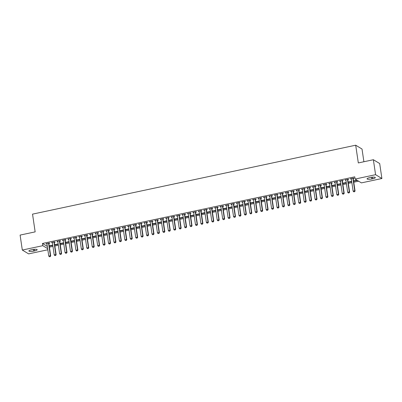 <?xml version="1.0" encoding="UTF-8"?>
<svg xmlns="http://www.w3.org/2000/svg" width="402" height="402" viewBox="0 0 402 402"><rect width="100%" height="100%" fill="white"/><g stroke="black" fill="none" stroke-linecap="round" stroke-linejoin="round"><path stroke-width="0.6" d="M49.411 247.155L52.943 246.401M54.848 245.999L58.38 245.245M60.285 244.838L63.817 244.084M65.717 243.677L69.25 242.924M71.154 242.517L74.687 241.763M76.586 241.361L80.119 240.607M82.023 240.2L85.556 239.446M87.455 239.039L90.993 238.285M92.892 237.878L96.425 237.13M98.329 236.723L101.862 235.969M103.761 235.562L107.294 234.808M109.198 234.401L112.731 233.647M114.63 233.245L118.163 232.492M120.067 232.085L123.6 231.331M125.499 230.924L129.037 230.17M130.936 229.763L134.469 229.009M136.373 228.607L139.906 227.854M141.805 227.447L145.338 226.693M147.243 226.286L150.775 225.532M152.675 225.125L156.207 224.371M158.112 223.969L161.644 223.216M163.549 222.808L167.081 222.055M168.981 221.648L172.513 220.894M174.418 220.487L177.95 219.733M179.85 219.331L183.382 218.577M185.287 218.17L188.819 217.417M190.719 217.01L194.251 216.256M196.156 215.849L199.688 215.095M201.593 214.693L205.126 213.939M207.025 213.532L210.558 212.779M212.462 212.372L215.995 211.618M217.894 211.216L221.427 210.462M223.331 210.055L226.864 209.301M228.763 208.894L232.301 208.141M234.2 207.733L237.733 206.98M239.637 206.578L243.17 205.824M245.069 205.417L248.602 204.663M250.506 204.256L254.039 203.502M255.938 203.095L259.471 202.342M261.375 201.94L264.908 201.186M266.807 200.779L270.345 200.025M272.244 199.618L275.777 198.864M277.681 198.457L281.214 197.704M283.114 197.302L286.646 196.548M288.551 196.141L292.083 195.387M293.983 194.98L297.515 194.226M299.42 193.819L302.952 193.066M304.857 192.664L308.389 191.91M310.289 191.503L313.821 190.749M315.726 190.342L319.258 189.588M321.158 189.186L324.69 188.432M326.595 188.025L330.127 187.272M332.027 186.865L335.559 186.111M337.464 185.704L340.996 184.95M342.901 184.548L346.434 183.794M348.333 183.387L351.866 182.634M353.77 182.227L358.619 181.191M47.838 249.778L28.632 253.878L22.311 250.049L42.798 245.682L47.667 248.627M363.895 161.745L362.016 149.026L355.695 145.202L32.537 214.14L35.155 231.879L20.1 235.09L22.311 250.049M355.695 145.202L358.318 162.936L373.368 159.725L379.689 163.549L381.9 178.513L361.408 182.885L355.092 179.056L375.579 174.684L381.9 178.513M58.189 243.944L54.898 244.622L55.325 244.883L58.235 244.26M54.35 242.29L55.169 242.12L54.742 241.858L51.481 242.557L52.401 242.707A0.578 0.538 -58.8 0 0 52.35 242.542L52.27 242.386M69.059 241.627L65.767 242.305L66.194 242.562L69.104 241.944M65.219 239.974L66.039 239.798L65.611 239.542L62.35 240.235L63.27 240.391A0.578 0.538 -58.8 0 0 63.22 240.225L63.144 240.069M79.928 239.306L76.636 239.984L77.063 240.245L79.973 239.622M76.089 237.652L76.908 237.481L76.48 237.22L73.224 237.919L74.139 238.069A0.578 0.538 -58.8 0 0 74.089 237.904L74.013 237.748M90.797 236.989L87.51 237.667L87.937 237.924L90.847 237.306M86.958 235.336L87.782 235.16L87.355 234.904L84.093 235.597L85.008 235.753A0.578 0.538 -58.8 0 0 84.958 235.587L84.882 235.431M101.671 234.667L98.379 235.346L98.807 235.607L101.716 234.984M97.832 233.019L98.651 232.843L98.224 232.582L94.962 233.281L95.882 233.431A0.578 0.538 -58.8 0 0 95.827 233.266L95.751 233.11M112.54 232.351L109.249 233.029L109.676 233.286L112.585 232.668M108.701 230.698L109.52 230.522L109.093 230.266L105.832 230.959L106.751 231.115M123.409 230.029L120.118 230.708L120.545 230.969L123.454 230.346M119.57 228.381L120.389 228.205L119.962 227.944L116.701 228.643L117.62 228.793A0.578 0.538 -58.8 0 0 117.57 228.627L117.49 228.472M134.278 227.713L130.987 228.391L131.414 228.648L134.323 228.029M130.439 226.06L131.258 225.884L130.831 225.628L127.57 226.321L128.489 226.477A0.578 0.538 -58.8 0 0 128.439 226.311L128.364 226.155M145.147 225.391L141.856 226.07L142.283 226.331L145.192 225.708M141.308 223.743L142.127 223.567L141.7 223.306L138.439 224.004L139.358 224.155A0.578 0.538 -58.8 0 0 139.308 223.989L139.233 223.834M156.016 223.075L152.73 223.753L153.152 224.009L156.066 223.391M152.177 221.422L153.001 221.246L152.574 220.989L149.313 221.683L150.227 221.839A0.578 0.538 -58.8 0 0 150.177 221.673L150.102 221.517M166.885 220.753L163.599 221.432L164.026 221.693L166.936 221.07M163.051 219.105L163.87 218.929L163.443 218.668L160.182 219.366L161.096 219.517A0.578 0.538 -58.8 0 0 161.046 219.351L160.971 219.196M177.759 218.437L174.468 219.115L174.895 219.371L177.805 218.753M173.92 216.784L174.739 216.608L174.312 216.351L171.051 217.045L171.971 217.201A0.578 0.538 -58.8 0 0 171.915 217.035L171.84 216.879M188.628 216.12L185.337 216.794L185.764 217.055L188.674 216.432M184.789 214.467L185.608 214.291L185.181 214.03L181.92 214.728L182.84 214.884M199.498 213.799L196.206 214.477L196.633 214.733L199.543 214.115M195.658 212.145L196.477 211.97L196.05 211.713L192.789 212.407L193.709 212.563A0.578 0.538 -58.8 0 0 193.658 212.397L193.578 212.241M210.367 211.482L207.075 212.161L207.502 212.417L210.412 211.794M206.527 209.829L207.347 209.653L206.919 209.397L203.658 210.09L204.578 210.246A0.578 0.538 -58.8 0 0 204.528 210.08L204.452 209.919M221.236 209.161L217.944 209.839L218.371 210.095L221.281 209.477M217.397 207.507L218.216 207.337L217.789 207.075L214.532 207.774L215.447 207.924M232.105 206.844L228.818 207.522L229.246 207.779L232.155 207.156M228.266 205.191L229.09 205.015L228.663 204.759L225.401 205.452L226.316 205.608A0.578 0.538 -58.8 0 0 226.266 205.442L226.19 205.281M242.979 204.523L239.687 205.201L240.115 205.462L243.024 204.839M239.14 202.869L239.959 202.698L239.532 202.437L236.27 203.136L237.19 203.286A0.578 0.538 -58.8 0 0 237.135 203.121L237.059 202.965M253.848 202.206L250.557 202.884L250.984 203.141L253.893 202.523M250.009 200.553L250.828 200.377L250.401 200.121L247.14 200.814L248.059 200.97A0.578 0.538 -58.8 0 0 248.009 200.804L247.928 200.648M264.717 199.884L261.426 200.563L261.853 200.824L264.762 200.201M260.878 198.231L261.697 198.06L261.27 197.799L258.009 198.498L258.928 198.648A0.578 0.538 -58.8 0 0 258.878 198.482L258.798 198.327M275.586 197.568L272.295 198.246L272.722 198.503L275.631 197.884M271.747 195.915L272.566 195.739L272.139 195.483L268.878 196.176L269.797 196.332A0.578 0.538 -58.8 0 0 269.747 196.166L269.672 196.01M286.455 195.246L283.164 195.925L283.591 196.186L286.5 195.563M282.616 193.593L283.435 193.422L283.008 193.161L279.747 193.859L280.666 194.01A0.578 0.538 -58.8 0 0 280.616 193.844L280.541 193.689M297.324 192.93L294.033 193.608L294.46 193.864L297.374 193.246M293.485 191.277L294.309 191.101L293.882 190.844L290.621 191.538L291.535 191.694M308.193 190.608L304.907 191.287L305.334 191.548L308.244 190.925M304.359 188.96L305.178 188.784L304.751 188.523L301.49 189.221L302.404 189.372A0.578 0.538 -58.8 0 0 302.354 189.206L302.279 189.051M319.067 188.292L315.776 188.97L316.203 189.226L319.113 188.608M315.228 186.639L316.047 186.463L315.62 186.206L312.359 186.9L313.279 187.056A0.578 0.538 -58.8 0 0 313.223 186.89L313.148 186.734M329.936 185.97L326.645 186.649L327.072 186.91L329.982 186.287M326.097 184.322L326.916 184.146L326.489 183.885L323.228 184.583L324.148 184.734A0.578 0.538 -58.8 0 0 324.097 184.568L324.017 184.412M340.806 183.654L337.514 184.332L337.941 184.588L340.851 183.97M336.966 182L337.786 181.825L337.358 181.568L334.097 182.262L335.017 182.418A0.578 0.538 -58.8 0 0 334.966 182.252L334.886 182.096M351.675 181.332L348.383 182.011L348.81 182.272L351.72 181.649M347.836 179.684L348.655 179.508L348.227 179.247L344.966 179.945L345.886 180.096A0.578 0.538 -58.8 0 0 345.836 179.93L345.76 179.774M355.092 179.056L354.765 176.84L42.471 243.461L47.341 246.411M353.273 178.523L354.092 178.347L353.665 178.091L350.403 178.784L351.323 178.94A0.578 0.538 -58.8 0 0 351.273 178.774L351.192 178.619M357.378 180.443L354.247 181.111L353.82 180.855L356.951 180.186M342.403 180.84L343.223 180.669L342.795 180.408L339.534 181.106L340.449 181.257A0.578 0.538 -58.8 0 0 340.399 181.091L340.323 180.935M346.238 182.493L342.951 183.171L343.378 183.433L346.288 182.809M331.529 183.161L332.353 182.985L331.926 182.729L328.665 183.423L329.58 183.578M335.368 184.814L332.082 185.493L332.509 185.749L335.419 185.126M320.66 185.478L321.479 185.302L321.052 185.046L317.791 185.739L318.711 185.895A0.578 0.538 -58.8 0 0 318.66 185.729L318.585 185.573M324.499 187.131L321.208 187.809L321.635 188.066L324.545 187.448M309.791 187.799L310.61 187.623L310.183 187.367L306.922 188.061L307.842 188.216A0.578 0.538 -58.8 0 0 307.791 188.051L307.716 187.89M313.63 189.453L310.339 190.126L310.766 190.387L313.676 189.764M298.922 190.116L299.741 189.94L299.314 189.684L296.053 190.377L296.972 190.533A0.578 0.538 -58.8 0 0 296.922 190.367L296.842 190.211M302.761 191.769L299.47 192.447L299.897 192.704L302.806 192.086M288.053 192.437L288.872 192.262L288.445 192L285.184 192.699L286.103 192.854A0.578 0.538 -58.8 0 0 286.053 192.689L285.973 192.528M291.892 194.091L288.601 194.764L289.028 195.025L291.937 194.402M277.184 194.754L278.003 194.578L277.576 194.322L274.315 195.015L275.234 195.171M281.023 196.407L277.732 197.086L278.159 197.342L281.068 196.724M266.315 197.075L267.134 196.9L266.707 196.638L263.446 197.337L264.36 197.488A0.578 0.538 -58.8 0 0 264.31 197.322L264.235 197.166M270.149 198.724L266.863 199.402L267.29 199.663L270.199 199.04M255.441 199.392L256.26 199.216L255.838 198.96L252.577 199.653L253.491 199.809M259.28 201.045L255.989 201.724L256.416 201.98L259.33 201.362M244.572 201.714L245.391 201.538L244.964 201.276L241.702 201.975L242.622 202.126A0.578 0.538 -58.8 0 0 242.572 201.96L242.496 201.804M248.411 203.362L245.119 204.04L245.547 204.301L248.456 203.678M233.703 204.03L234.522 203.854L234.095 203.598L230.833 204.291L231.753 204.447A0.578 0.538 -58.8 0 0 231.703 204.281L231.627 204.126M237.542 205.683L234.25 206.362L234.678 206.618L237.587 206M222.834 206.352L223.653 206.176L223.226 205.914L219.964 206.613L220.884 206.764A0.578 0.538 -58.8 0 0 220.834 206.598L220.753 206.442M226.673 208L223.381 208.678L223.808 208.939L226.718 208.316M211.965 208.668L212.784 208.492L212.356 208.236L209.095 208.929L210.015 209.085A0.578 0.538 -58.8 0 0 209.965 208.919L209.884 208.764M215.804 210.321L212.512 211L212.939 211.256L215.849 210.638M201.095 210.99L201.915 210.814L201.487 210.553L198.226 211.251L199.141 211.402A0.578 0.538 -58.8 0 0 199.09 211.236L199.015 211.08M204.93 212.638L201.643 213.316L202.07 213.578L204.98 212.954M190.221 213.306L191.045 213.13L190.618 212.874L187.357 213.568L188.272 213.723A0.578 0.538 -58.8 0 0 188.221 213.557L188.146 213.402M194.06 214.959L190.774 215.638L191.201 215.894L194.111 215.276M179.352 215.623L180.171 215.452L179.744 215.191L176.483 215.889L177.403 216.04A0.578 0.538 -58.8 0 0 177.352 215.874L177.277 215.718M183.191 217.276L179.9 217.954L180.327 218.216L183.237 217.593M168.483 217.944L169.302 217.768L168.875 217.512L165.614 218.206L166.534 218.361A0.578 0.538 -58.8 0 0 166.483 218.196L166.408 218.04M172.322 219.598L169.031 220.276L169.458 220.532L172.368 219.914M157.614 220.261L158.433 220.09L158.006 219.829L154.745 220.527L155.664 220.678A0.578 0.538 -58.8 0 0 155.614 220.512L155.534 220.356M161.453 221.914L158.162 222.592L158.589 222.854L161.498 222.231M146.745 222.582L147.564 222.406L147.137 222.15L143.876 222.844L144.795 222.999M150.584 224.236L147.293 224.914L147.72 225.17L150.629 224.552M135.876 224.899L136.695 224.728L136.268 224.467L133.007 225.165L133.926 225.316A0.578 0.538 -58.8 0 0 133.871 225.15L133.796 224.994M139.715 226.552L136.424 227.23L136.851 227.492L139.76 226.869M125.007 227.22L125.826 227.045L125.399 226.788L122.138 227.482L123.052 227.638A0.578 0.538 -58.8 0 0 123.002 227.472L122.927 227.311M128.841 228.874L125.555 229.552L125.982 229.808L128.891 229.185M114.133 229.537L114.957 229.366L114.53 229.105L111.269 229.803L112.183 229.954A0.578 0.538 -58.8 0 0 112.133 229.788L112.057 229.632M117.972 231.19L114.681 231.869L115.108 232.125L118.022 231.507M103.264 231.859L104.083 231.683L103.656 231.426L100.394 232.12L101.314 232.276A0.578 0.538 -58.8 0 0 101.264 232.11L101.188 231.949M107.103 233.512L103.811 234.19L104.239 234.446L107.148 233.823M92.395 234.175L93.214 233.999L92.787 233.743L89.525 234.436L90.445 234.592A0.578 0.538 -58.8 0 0 90.395 234.426L90.319 234.271M96.234 235.828L92.942 236.507L93.37 236.763L96.279 236.145M81.526 236.497L82.345 236.321L81.918 236.059L78.656 236.758L79.576 236.914A0.578 0.538 -58.8 0 0 79.526 236.748L79.445 236.587M85.365 238.15L82.073 238.823L82.5 239.084L85.41 238.461M70.657 238.813L71.476 238.637L71.048 238.381L67.787 239.074L68.707 239.23M74.496 240.466L71.204 241.145L71.631 241.401L74.541 240.783M59.787 241.135L60.607 240.959L60.179 240.697L56.918 241.396L57.838 241.547A0.578 0.538 -58.8 0 0 57.782 241.381L57.707 241.225M63.622 242.788L60.335 243.461L60.762 243.723L63.672 243.099M48.913 243.451L49.737 243.275L49.31 243.019L46.049 243.712L46.964 243.868A0.578 0.538 -58.8 0 0 46.913 243.702L46.838 243.547M52.752 245.104L49.466 245.783L49.893 246.039L52.803 245.421M33.627 251.119A3.683 0.844 -8.4 0 1 28.889 250.994A3.683 0.844 -8.4 0 1 31.441 249.793L32.421 249.587A3.683 0.844 -8.4 0 1 37.16 249.712A3.683 0.844 -8.4 0 1 34.607 250.908L33.627 251.119L33.376 249.416M373.368 159.725L375.579 174.684M42.471 243.461L42.798 245.682M370.579 177.443A3.683 0.844 -8.4 0 1 375.317 177.568A3.683 0.844 -8.4 0 1 372.77 178.769L371.79 178.975A3.683 0.844 -8.4 0 1 367.051 178.855A3.683 0.844 -8.4 0 1 369.604 177.654L370.579 177.443M350.78 178.704L350.83 179.046M354.197 180.774L354.247 181.111M345.343 179.865L345.393 180.202M348.76 181.93L348.81 182.272M339.911 181.026L339.961 181.362M343.328 183.091L343.378 183.433M334.474 182.181L334.524 182.523M337.891 184.252L337.941 184.588M329.042 183.342L329.092 183.679M332.459 185.412L332.509 185.749M323.605 184.503L323.655 184.84M327.022 186.568L327.072 186.91M318.173 185.659L318.218 186M321.585 187.729L321.635 188.066M312.736 186.819L312.786 187.161M316.153 188.89L316.203 189.226M307.299 187.98L307.349 188.317M310.716 190.045L310.766 190.387M301.867 189.141L301.917 189.478M305.284 191.206L305.334 191.548M296.43 190.297L296.48 190.638M299.847 192.367L299.897 192.704M290.998 191.458L291.048 191.799M294.415 193.528L294.46 193.864M285.561 192.618L285.611 192.955M288.978 194.684L289.028 195.025M280.124 193.779L280.174 194.116M283.541 195.844L283.591 196.186M274.692 194.935L274.742 195.277M278.109 197.005L278.159 197.342M269.255 196.096L269.305 196.437M272.672 198.166L272.722 198.503M263.823 197.256L263.873 197.593M267.24 199.322L267.29 199.663M258.385 198.417L258.436 198.754M261.802 200.482L261.853 200.824M252.953 199.573L253.004 199.915M256.365 201.643L256.416 201.98M247.516 200.734L247.567 201.075M250.933 202.804L250.984 203.141M242.079 201.894L242.13 202.231M245.496 203.96L245.547 204.301M236.647 203.055L236.698 203.392M240.064 205.12L240.115 205.462M231.21 204.211L231.261 204.553M234.627 206.281L234.678 206.618M225.778 205.372L225.829 205.708M229.195 207.442L229.246 207.779M220.341 206.533L220.391 206.869M223.758 208.598L223.808 208.939M214.909 207.688L214.959 208.03M218.321 209.759L218.371 210.095M209.472 208.849L209.522 209.191M212.889 210.919L212.939 211.256M204.035 210.01L204.085 210.346M207.452 212.08L207.502 212.417M198.603 211.171L198.653 211.507M202.02 213.236L202.07 213.578M193.166 212.326L193.216 212.668M196.583 214.397L196.633 214.733M187.734 213.487L187.784 213.829M191.151 215.557L191.201 215.894M182.297 214.648L182.347 214.985M185.714 216.713L185.764 217.055M176.865 215.809L176.91 216.145M180.277 217.874L180.327 218.216M171.428 216.964L171.478 217.306M174.845 219.035L174.895 219.371M165.991 218.125L166.041 218.467M169.408 220.195L169.458 220.532M160.559 219.286L160.609 219.623M163.976 221.351L164.026 221.693M155.122 220.447L155.172 220.783M158.539 222.512L158.589 222.854M149.69 221.602L149.74 221.944M153.107 223.673L153.152 224.009M144.253 222.763L144.303 223.105M147.67 224.834L147.72 225.17M138.816 223.924L138.866 224.261M142.233 225.989L142.283 226.331M133.384 225.085L133.434 225.421M136.801 227.15L136.851 227.492M127.947 226.241L127.997 226.582M131.364 228.311L131.414 228.648M122.515 227.401L122.565 227.738M125.932 229.472L125.982 229.808M117.077 228.562L117.128 228.899M120.494 230.627L120.545 230.969M111.645 229.723L111.696 230.06M115.062 231.788L115.108 232.125M106.208 230.879L106.259 231.22M109.625 232.949L109.676 233.286M100.771 232.039L100.822 232.376M104.188 234.11L104.239 234.446M95.339 233.2L95.39 233.537M98.756 235.265L98.807 235.607M89.902 234.356L89.953 234.698M93.319 236.426L93.37 236.763M84.47 235.517L84.52 235.858M87.887 237.587L87.937 237.924M79.033 236.677L79.083 237.014M82.45 238.743L82.5 239.084M73.601 237.838L73.651 238.175M77.013 239.904L77.063 240.245M68.164 238.994L68.214 239.336M71.581 241.064L71.631 241.401M62.727 240.155L62.777 240.496M66.144 242.225L66.194 242.562M57.295 241.316L57.345 241.652M60.712 243.381L60.762 243.723M51.858 242.476L51.908 242.813M55.275 244.542L55.325 244.883M46.426 243.632L46.476 243.974M49.843 245.702L49.893 246.039M353.765 191.839L354.629 191.694L353.765 191.839L353.122 191.126L351.323 178.935M352.981 178.237L352.951 178.413A0.578 0.538 -58.8 0 0 352.951 178.588L354.75 190.779L355.056 190.965L354.629 191.694M353.328 178.161L353.257 178.599A0.578 0.538 -58.8 0 0 353.257 178.774L355.056 190.965M353.122 191.126L354.75 190.779L354.579 191.664M348.328 193L349.192 192.854L348.328 193L347.685 192.287L345.886 180.096M347.544 179.392L347.519 179.573A0.578 0.538 -58.8 0 0 347.514 179.749L349.318 191.94L349.624 192.126L349.192 192.854M347.891 179.322L347.825 179.759A0.578 0.538 -58.8 0 0 347.825 179.935L349.624 192.126M347.685 192.287L349.318 191.94L349.142 192.824M342.891 194.156L343.76 194.015L342.891 194.156L342.253 193.447L340.449 181.252M342.107 180.553L342.082 180.734A0.578 0.538 -58.8 0 0 342.082 180.905L343.881 193.101L344.187 193.287L343.76 194.015M342.459 180.478L342.388 180.92A0.578 0.538 -58.8 0 0 342.388 181.091L344.187 193.287M342.253 193.447L343.881 193.101L343.71 193.985M337.459 195.317L338.323 195.176L337.459 195.317L336.816 194.608L335.017 182.413M336.675 181.714L336.645 181.89A0.578 0.538 -58.8 0 0 336.645 182.066L338.449 194.256L338.755 194.442L338.323 195.176M337.022 181.639L336.956 182.081A0.578 0.538 -58.8 0 0 336.951 182.252L338.755 194.442M336.816 194.608L338.449 194.256L338.273 195.141M332.022 196.477L332.891 196.332L332.022 196.477L331.384 195.764L329.58 183.573A0.578 0.538 -58.8 0 0 329.529 183.412L329.454 183.252M331.238 182.875L331.213 183.051A0.578 0.538 -58.8 0 0 331.213 183.227L333.012 195.417L333.318 195.603L332.891 196.332M331.59 182.799L331.519 183.237A0.578 0.538 -58.8 0 0 331.519 183.412L333.318 195.603M331.384 195.764L333.012 195.417L332.841 196.302M326.59 197.633L327.454 197.493L326.59 197.633L325.947 196.925L324.148 184.734M325.806 184.031L325.776 184.211A0.578 0.538 -58.8 0 0 325.776 184.382L327.575 196.578L327.886 196.764L327.454 197.493M326.153 183.96L326.082 184.397A0.578 0.538 -58.8 0 0 326.082 184.573L327.886 196.764M325.947 196.925L327.575 196.578L327.404 197.462M321.153 198.794L322.022 198.653L321.153 198.794L320.51 198.085L318.711 185.89M320.369 185.191L320.344 185.372A0.578 0.538 -58.8 0 0 320.344 185.543L322.143 197.739L322.449 197.925L322.022 198.653M320.716 185.116L320.65 185.558A0.578 0.538 -58.8 0 0 320.65 185.729L322.449 197.925M320.51 198.085L322.143 197.739L321.967 198.623M315.721 199.955L316.585 199.814L315.721 199.955L315.078 199.241L313.279 187.051M314.937 186.352L314.907 186.528A0.578 0.538 -58.8 0 0 314.907 186.704L316.706 198.895L317.012 199.08L316.585 199.814M315.284 186.277L315.213 186.714A0.578 0.538 -58.8 0 0 315.213 186.89L317.012 199.08M315.078 199.241L316.706 198.895L316.535 199.779M310.284 201.116L311.148 200.97L310.284 201.116L309.64 200.402L307.842 188.211M309.5 187.513L309.475 187.689A0.578 0.538 -58.8 0 0 309.47 187.865L311.274 200.055L311.58 200.241L311.148 200.97M309.847 187.438L309.781 187.875A0.578 0.538 -58.8 0 0 309.781 188.051L311.58 200.241M309.64 200.402L311.274 200.055L311.098 200.94M304.847 202.271L305.716 202.131L304.847 202.271L304.208 201.563L302.404 189.372M304.063 188.669L304.038 188.85A0.578 0.538 -58.8 0 0 304.038 189.02L305.837 201.216L306.143 201.402L305.716 202.131M304.414 188.598L304.344 189.035A0.578 0.538 -58.8 0 0 304.344 189.206L306.143 201.402M304.208 201.563L305.837 201.216L305.666 202.1M299.415 203.432L300.279 203.291L299.415 203.432L298.771 202.724L296.972 190.528M298.631 189.829L298.601 190.01A0.578 0.538 -58.8 0 0 298.601 190.181L300.405 202.372L300.711 202.563L300.279 203.291M298.977 189.754L298.912 190.196A0.578 0.538 -58.8 0 0 298.907 190.367L300.711 202.563M298.771 202.724L300.405 202.372L300.229 203.261M293.978 204.593L294.847 204.447L293.978 204.593L293.334 203.879L291.535 191.689A0.578 0.538 -58.8 0 0 291.485 191.528L291.41 191.372M293.194 190.99L293.169 191.166A0.578 0.538 -58.8 0 0 293.169 191.342L294.967 203.533L295.274 203.719L294.847 204.447M293.54 190.915L293.475 191.352A0.578 0.538 -58.8 0 0 293.475 191.528L295.274 203.719M293.334 203.879L294.967 203.533L294.797 204.417M288.546 205.754L289.41 205.608L288.546 205.754L287.902 205.04L286.103 192.849M287.762 192.151L287.731 192.327A0.578 0.538 -58.8 0 0 287.731 192.503L289.53 204.693L289.842 204.879L289.41 205.608M288.108 192.076L288.038 192.513A0.578 0.538 -58.8 0 0 288.038 192.689L289.842 204.879M287.902 205.04L289.53 204.693L289.36 205.578M283.108 206.909L283.978 206.769L283.108 206.909L282.465 206.201L280.666 194.01M282.325 193.307L282.299 193.488A0.578 0.538 -58.8 0 0 282.299 193.658L284.098 205.854L284.405 206.04L283.978 206.769M282.671 193.236L282.606 193.674A0.578 0.538 -58.8 0 0 282.606 193.844L284.405 206.04M282.465 206.201L284.098 205.854L283.923 206.739M277.676 208.07L278.541 207.929L277.676 208.07L277.033 207.362L275.229 195.166A0.578 0.538 -58.8 0 0 275.179 195.005L275.104 194.849M276.893 194.467L276.862 194.648A0.578 0.538 -58.8 0 0 276.862 194.819L278.661 207.01L278.968 207.196L278.541 207.929M277.239 194.392L277.169 194.834A0.578 0.538 -58.8 0 0 277.169 195.005L278.968 207.196M277.033 207.362L278.661 207.01L278.491 207.899M272.239 209.231L273.104 209.085L272.239 209.231L271.596 208.517L269.797 196.327M271.456 195.628L271.43 195.804A0.578 0.538 -58.8 0 0 271.425 195.98L273.229 208.171L273.536 208.357L273.104 209.085M271.802 195.553L271.737 195.99A0.578 0.538 -58.8 0 0 271.737 196.166L273.536 208.357M271.596 208.517L273.229 208.171L273.053 209.055M266.802 210.392L267.672 210.246L266.802 210.392L266.164 209.678L264.36 197.488M266.018 196.784L265.993 196.965A0.578 0.538 -58.8 0 0 265.993 197.141L267.792 209.331L268.099 209.517L267.672 210.246M266.37 196.714L266.3 197.151A0.578 0.538 -58.8 0 0 266.3 197.327L268.099 209.517M266.164 209.678L267.792 209.331L267.621 210.216M261.37 211.547L262.235 211.407L261.37 211.547L260.727 210.839L258.928 198.648M260.586 197.945L260.556 198.126A0.578 0.538 -58.8 0 0 260.556 198.297L262.36 210.492L262.667 210.678L262.235 211.407M260.933 197.869L260.868 198.312A0.578 0.538 -58.8 0 0 260.863 198.482L262.667 210.678M260.727 210.839L262.36 210.492L262.184 211.377M255.933 212.708L256.803 212.568L255.933 212.708L255.29 212L253.491 199.804A0.578 0.538 -58.8 0 0 253.441 199.643L253.366 199.487M255.149 199.106L255.124 199.286A0.578 0.538 -58.8 0 0 255.124 199.457L256.923 211.648L257.23 211.834L256.803 212.568M255.496 199.03L255.431 199.472A0.578 0.538 -58.8 0 0 255.431 199.643L257.23 211.834M255.29 212L256.923 211.648L256.747 212.532M250.501 213.869L251.366 213.723L250.501 213.869L249.858 213.155L248.059 200.965M249.717 200.266L249.687 200.442A0.578 0.538 -58.8 0 0 249.687 200.618L251.486 212.809L251.798 212.995L251.366 213.723M250.064 200.191L249.994 200.628A0.578 0.538 -58.8 0 0 249.994 200.804L251.798 212.995M249.858 213.155L251.486 212.809L251.315 213.693M245.064 215.03L245.934 214.884L245.064 215.03L244.421 214.316L242.622 202.126M244.28 201.422L244.255 201.603A0.578 0.538 -58.8 0 0 244.25 201.779L246.054 213.97L246.361 214.155L245.934 214.884M244.627 201.352L244.562 201.789A0.578 0.538 -58.8 0 0 244.562 201.965L246.361 214.155M244.421 214.316L246.054 213.97L245.878 214.854M239.632 216.186L240.496 216.045L239.632 216.186L238.989 215.477L237.185 203.281M238.848 202.583L238.818 202.764A0.578 0.538 -58.8 0 0 238.818 202.935L240.617 215.13L240.924 215.316L240.496 216.045M239.195 202.507L239.125 202.95A0.578 0.538 -58.8 0 0 239.125 203.121L240.924 215.316M238.989 215.477L240.617 215.13L240.446 216.015M234.195 217.346L235.059 217.206L234.195 217.346L233.552 216.638L231.753 204.442M233.411 203.744L233.381 203.925A0.578 0.538 -58.8 0 0 233.381 204.095L235.185 216.286L235.492 216.472L235.059 217.206M233.758 203.668L233.693 204.11A0.578 0.538 -58.8 0 0 233.693 204.281L235.492 216.472M233.552 216.638L235.185 216.286L235.009 217.17M228.758 218.507L229.627 218.361L228.758 218.507L228.12 217.794L226.316 205.603M227.974 204.904L227.949 205.08A0.578 0.538 -58.8 0 0 227.949 205.256L229.748 217.447L230.055 217.633L229.627 218.361M228.326 204.829L228.256 205.266A0.578 0.538 -58.8 0 0 228.256 205.442L230.055 217.633M228.12 217.794L229.748 217.447L229.577 218.331M223.326 219.668L224.19 219.522L223.326 219.668L222.683 218.954L220.884 206.764M222.542 206.06L222.512 206.241A0.578 0.538 -58.8 0 0 222.512 206.412L224.311 218.608L224.623 218.794L224.19 219.522M222.889 205.99L222.824 206.427A0.578 0.538 -58.8 0 0 222.819 206.603L224.623 218.794M222.683 218.954L224.311 218.608L224.14 219.492M217.889 220.824L218.758 220.683L217.889 220.824L217.246 220.115L215.447 207.919A0.578 0.538 -58.8 0 0 215.397 207.759L215.321 207.603M217.105 207.221L217.08 207.402A0.578 0.538 -58.8 0 0 217.08 207.573L218.879 219.768L219.185 219.954L218.758 220.683M217.452 207.146L217.387 207.588A0.578 0.538 -58.8 0 0 217.387 207.759L219.185 219.954M217.246 220.115L218.879 219.768L218.703 220.653M212.457 221.984L213.321 221.844L212.457 221.984L211.814 221.271L210.015 209.08M211.673 208.382L211.643 208.558A0.578 0.538 -58.8 0 0 211.643 208.733L213.442 220.924L213.753 221.11L213.321 221.844M212.02 208.306L211.949 208.744A0.578 0.538 -58.8 0 0 211.949 208.919L213.753 221.11M211.814 221.271L213.442 220.924L213.271 221.809M207.02 223.145L207.884 222.999L207.02 223.145L206.377 222.432L204.578 210.241M206.236 209.542L206.211 209.718A0.578 0.538 -58.8 0 0 206.206 209.894L208.01 222.085L208.316 222.271L207.884 222.999M206.583 209.467L206.517 209.904A0.578 0.538 -58.8 0 0 206.517 210.08L208.316 222.271M206.377 222.432L208.01 222.085L207.834 222.969M201.583 224.301L202.452 224.16L201.583 224.301L200.945 223.592L199.141 211.402M200.804 210.698L200.774 210.879A0.578 0.538 -58.8 0 0 200.774 211.05L202.573 223.246L202.879 223.432L202.452 224.16M201.151 210.628L201.08 211.065A0.578 0.538 -58.8 0 0 201.08 211.236L202.879 223.432M200.945 223.592L202.573 223.246L202.402 224.13M196.151 225.462L197.015 225.321L196.151 225.462L195.508 224.753L193.709 212.557M195.367 211.859L195.337 212.04A0.578 0.538 -58.8 0 0 195.337 212.211L197.141 224.401L197.447 224.592L197.015 225.321M195.714 211.784L195.648 212.226A0.578 0.538 -58.8 0 0 195.643 212.397L197.447 224.592M195.508 224.753L197.141 224.401L196.965 225.291M190.714 226.622L191.583 226.477L190.714 226.622L190.076 225.909L188.272 213.718M189.93 213.02L189.905 213.196A0.578 0.538 -58.8 0 0 189.905 213.372L191.704 225.562L192.01 225.748L191.583 226.477M190.282 212.944L190.211 213.382A0.578 0.538 -58.8 0 0 190.211 213.557L192.01 225.748M190.076 225.909L191.704 225.562L191.533 226.447M185.282 227.783L186.146 227.638L185.282 227.783L184.639 227.07L182.84 214.879A0.578 0.538 -58.8 0 0 182.789 214.718L182.709 214.557M184.498 214.181L184.468 214.356A0.578 0.538 -58.8 0 0 184.468 214.532L186.267 226.723L186.578 226.909L186.146 227.638M184.845 214.105L184.774 214.542A0.578 0.538 -58.8 0 0 184.774 214.718L186.578 226.909M184.639 227.07L186.267 226.723L186.096 227.607M179.845 228.939L180.714 228.798L179.845 228.939L179.202 228.23L177.403 216.04M179.061 215.336L179.036 215.517A0.578 0.538 -58.8 0 0 179.036 215.688L180.835 227.884L181.141 228.07L180.714 228.798M179.408 215.266L179.342 215.703A0.578 0.538 -58.8 0 0 179.342 215.874L181.141 228.07M179.202 228.23L180.835 227.884L180.659 228.768M174.413 230.1L175.277 229.959L174.413 230.1L173.77 229.391L171.971 217.196M173.629 216.497L173.599 216.678A0.578 0.538 -58.8 0 0 173.599 216.849L175.398 229.039L175.704 229.225L175.277 229.959M173.976 216.422L173.905 216.864A0.578 0.538 -58.8 0 0 173.905 217.035L175.704 229.225M173.77 229.391L175.398 229.039L175.227 229.929M168.976 231.261L169.84 231.115L168.976 231.261L168.332 230.547L166.534 218.356M168.192 217.658L168.167 217.834A0.578 0.538 -58.8 0 0 168.162 218.01L169.966 230.2L170.272 230.386L169.84 231.115M168.538 217.582L168.473 218.02A0.578 0.538 -58.8 0 0 168.473 218.196L170.272 230.386M168.332 230.547L169.966 230.2L169.79 231.085M163.539 232.421L164.408 232.276L163.539 232.421L162.9 231.708L161.096 219.517M162.755 218.814L162.73 218.995A0.578 0.538 -58.8 0 0 162.73 219.17L164.529 231.361L164.835 231.547L164.408 232.276M163.106 218.743L163.036 219.18A0.578 0.538 -58.8 0 0 163.036 219.356L164.835 231.547M162.9 231.708L164.529 231.361L164.358 232.245M158.107 233.577L158.971 233.436L158.107 233.577L157.463 232.869L155.664 220.678M157.323 219.974L157.293 220.155A0.578 0.538 -58.8 0 0 157.293 220.326L159.097 232.522L159.403 232.708L158.971 233.436M157.669 219.899L157.604 220.341A0.578 0.538 -58.8 0 0 157.599 220.512L159.403 232.708M157.463 232.869L159.097 232.522L158.921 233.406M152.67 234.738L153.539 234.597L152.67 234.738L152.026 234.029L150.227 221.834M151.886 221.135L151.861 221.316A0.578 0.538 -58.8 0 0 151.861 221.487L153.659 233.678L153.966 233.863L153.539 234.597M152.232 221.06L152.167 221.502A0.578 0.538 -58.8 0 0 152.167 221.673L153.966 233.863M152.026 234.029L153.659 233.678L153.489 234.562M147.238 235.899L148.102 235.753L147.238 235.899L146.594 235.185L144.795 222.994A0.578 0.538 -58.8 0 0 144.745 222.834L144.665 222.678M146.454 222.296L146.423 222.472A0.578 0.538 -58.8 0 0 146.423 222.648L148.222 234.838L148.534 235.024L148.102 235.753M146.8 222.221L146.73 222.658A0.578 0.538 -58.8 0 0 146.73 222.834L148.534 235.024M146.594 235.185L148.222 234.838L148.052 235.723M141.8 237.059L142.67 236.914L141.8 237.059L141.157 236.346L139.358 224.155M141.017 223.452L140.991 223.633A0.578 0.538 -58.8 0 0 140.991 223.808L142.79 235.999L143.097 236.185L142.67 236.914M141.363 223.381L141.298 223.819A0.578 0.538 -58.8 0 0 141.298 223.994L143.097 236.185M141.157 236.346L142.79 235.999L142.615 236.884M136.368 238.215L137.233 238.074L136.368 238.215L135.725 237.507L133.921 225.316M135.585 224.612L135.554 224.793A0.578 0.538 -58.8 0 0 135.554 224.964L137.353 237.16L137.66 237.346L137.233 238.074M135.931 224.537L135.861 224.979A0.578 0.538 -58.8 0 0 135.861 225.15L137.66 237.346M135.725 237.507L137.353 237.16L137.182 238.044M130.931 239.376L131.796 239.235L130.931 239.376L130.288 238.667L128.489 226.472M130.147 225.773L130.122 225.954A0.578 0.538 -58.8 0 0 130.117 226.125L131.921 238.316L132.228 238.502L131.796 239.235M130.494 225.698L130.429 226.14A0.578 0.538 -58.8 0 0 130.429 226.311L132.228 238.502M130.288 238.667L131.921 238.316L131.745 239.2M125.494 240.537L126.364 240.391L125.494 240.537L124.856 239.823L123.052 227.632M124.71 226.934L124.685 227.11A0.578 0.538 -58.8 0 0 124.685 227.286L126.484 239.476L126.791 239.662L126.364 240.391M125.062 226.859L124.992 227.296A0.578 0.538 -58.8 0 0 124.992 227.472L126.791 239.662M124.856 239.823L126.484 239.476L126.313 240.361M120.062 241.697L120.927 241.552L120.062 241.697L119.419 240.984L117.62 228.793M119.278 228.09L119.248 228.271A0.578 0.538 -58.8 0 0 119.248 228.442L121.052 240.637L121.359 240.823L120.927 241.552M119.625 228.019L119.56 228.457A0.578 0.538 -58.8 0 0 119.555 228.632L121.359 240.823M119.419 240.984L121.052 240.637L120.876 241.522M114.625 242.853L115.495 242.713L114.625 242.853L113.982 242.145L112.183 229.949M113.841 229.251L113.816 229.431A0.578 0.538 -58.8 0 0 113.816 229.602L115.615 241.798L115.922 241.984L115.495 242.713M114.188 229.175L114.123 229.617A0.578 0.538 -58.8 0 0 114.123 229.788L115.922 241.984M113.982 242.145L115.615 241.798L115.439 242.682M109.193 244.014L110.058 243.873L109.193 244.014L108.55 243.3L106.751 231.11A0.578 0.538 -58.8 0 0 106.701 230.949L106.62 230.793M108.409 230.411L108.379 230.587A0.578 0.538 -58.8 0 0 108.379 230.763L110.178 242.954L110.49 243.14L110.058 243.873M108.756 230.336L108.686 230.778A0.578 0.538 -58.8 0 0 108.686 230.949L110.49 243.14M108.55 243.3L110.178 242.954L110.007 243.838M103.756 245.175L104.626 245.029L103.756 245.175L103.113 244.461L101.314 232.271M102.972 231.572L102.947 231.748A0.578 0.538 -58.8 0 0 102.942 231.924L104.746 244.114L105.053 244.3L104.626 245.029M103.319 231.497L103.254 231.934A0.578 0.538 -58.8 0 0 103.254 232.11L105.053 244.3M103.113 244.461L104.746 244.114L104.57 244.999M98.324 246.331L99.188 246.19L98.324 246.331L97.681 245.622L95.877 233.431M97.54 232.728L97.51 232.909A0.578 0.538 -58.8 0 0 97.51 233.08L99.309 245.275L99.616 245.461L99.188 246.19M97.887 232.657L97.817 233.095A0.578 0.538 -58.8 0 0 97.817 233.266L99.616 245.461M97.681 245.622L99.309 245.275L99.138 246.16M92.887 247.491L93.751 247.351L92.887 247.491L92.244 246.783L90.445 234.587M92.103 233.889L92.073 234.07A0.578 0.538 -58.8 0 0 92.073 234.24L93.877 246.431L94.184 246.622L93.751 247.351M92.45 233.813L92.385 234.255A0.578 0.538 -58.8 0 0 92.385 234.426L94.184 246.622M92.244 246.783L93.877 246.431L93.701 247.32M87.45 248.652L88.319 248.511L87.45 248.652L86.812 247.939L85.008 235.748M86.666 235.049L86.641 235.225A0.578 0.538 -58.8 0 0 86.641 235.401L88.44 247.592L88.747 247.778L88.319 248.511M87.018 234.974L86.948 235.411A0.578 0.538 -58.8 0 0 86.948 235.587L88.747 247.778M86.812 247.939L88.44 247.592L88.269 248.476M82.018 249.813L82.882 249.667L82.018 249.813L81.375 249.099L79.576 236.909M81.234 236.21L81.204 236.386A0.578 0.538 -58.8 0 0 81.204 236.562L83.003 248.753L83.314 248.938L82.882 249.667M81.581 236.135L81.516 236.572A0.578 0.538 -58.8 0 0 81.511 236.748L83.314 248.938M81.375 249.099L83.003 248.753L82.832 249.637M76.581 250.969L77.45 250.828L76.581 250.969L75.938 250.26L74.139 238.069M75.797 237.366L75.772 237.547A0.578 0.538 -58.8 0 0 75.772 237.718L77.571 249.913L77.877 250.099L77.45 250.828M76.144 237.296L76.078 237.733A0.578 0.538 -58.8 0 0 76.078 237.904L77.877 250.099M75.938 250.26L77.571 249.913L77.395 250.798M71.149 252.129L72.013 251.989L71.149 252.129L70.506 251.421L68.707 239.225A0.578 0.538 -58.8 0 0 68.657 239.064L68.576 238.909M70.365 238.527L70.335 238.708A0.578 0.538 -58.8 0 0 70.335 238.878L72.134 251.069L72.445 251.255L72.013 251.989M70.712 238.451L70.641 238.894A0.578 0.538 -58.8 0 0 70.641 239.064L72.445 251.255M70.506 251.421L72.134 251.069L71.963 251.959M65.712 253.29L66.576 253.144L65.712 253.29L65.069 252.577L63.27 240.386M64.928 239.687L64.903 239.863A0.578 0.538 -58.8 0 0 64.898 240.039L66.702 252.23L67.008 252.416L66.576 253.144M65.275 239.612L65.209 240.049A0.578 0.538 -58.8 0 0 65.209 240.225L67.008 252.416M65.069 252.577L66.702 252.23L66.526 253.114M60.275 254.451L61.144 254.305L60.275 254.451L59.637 253.737L57.833 241.547M59.496 240.848L59.466 241.024A0.578 0.538 -58.8 0 0 59.466 241.2L61.265 253.391L61.571 253.577L61.144 254.305M59.843 240.773L59.772 241.21A0.578 0.538 -58.8 0 0 59.772 241.386L61.571 253.577M59.637 253.737L61.265 253.391L61.094 254.275M54.843 255.607L55.707 255.466L54.843 255.607L54.2 254.898L52.401 242.707M54.059 242.004L54.029 242.185A0.578 0.538 -58.8 0 0 54.029 242.356L55.833 254.551L56.139 254.737L55.707 255.466M54.406 241.929L54.34 242.371A0.578 0.538 -58.8 0 0 54.335 242.542L56.139 254.737M54.2 254.898L55.833 254.551L55.657 255.436M49.406 256.767L50.275 256.627L49.406 256.767L48.768 256.059L46.964 243.863M48.622 243.165L48.597 243.346A0.578 0.538 -58.8 0 0 48.597 243.517L50.396 255.707L50.702 255.893L50.275 256.627M48.974 243.089L48.903 243.532A0.578 0.538 -58.8 0 0 48.903 243.702L50.702 255.893M48.768 256.059L50.396 255.707L50.225 256.592M372.77 178.769L372.528 177.156M371.79 178.975L371.538 177.272M34.607 250.908L34.371 249.3M352.951 178.588L353.257 178.774M352.951 178.413L353.257 178.599M347.514 179.749L347.825 179.935M347.519 179.573L347.825 179.759M342.082 180.905L342.388 181.091M342.082 180.734L342.388 180.92M336.645 182.066L336.951 182.252M336.645 181.89L336.956 182.081M331.213 183.227L331.519 183.412M331.213 183.051L331.519 183.237M325.776 184.382L326.082 184.573M325.776 184.211L326.082 184.397M320.344 185.543L320.65 185.729M320.344 185.372L320.65 185.558M314.907 186.704L315.213 186.89M314.907 186.528L315.213 186.714M309.47 187.865L309.781 188.051M309.475 187.689L309.781 187.875M304.038 189.02L304.344 189.206M304.038 188.85L304.344 189.035M298.601 190.181L298.907 190.367M298.601 190.01L298.912 190.196M293.169 191.342L293.475 191.528M293.169 191.166L293.475 191.352M287.731 192.503L288.038 192.689M287.731 192.327L288.038 192.513M282.299 193.658L282.606 193.844M282.299 193.488L282.606 193.674M276.862 194.819L277.169 195.005M276.862 194.648L277.169 194.834M271.425 195.98L271.737 196.166M271.43 195.804L271.737 195.99M265.993 197.141L266.3 197.327M265.993 196.965L266.3 197.151M260.556 198.297L260.863 198.482M260.556 198.126L260.868 198.312M255.124 199.457L255.431 199.643M255.124 199.286L255.431 199.472M249.687 200.618L249.994 200.804M249.687 200.442L249.994 200.628M244.25 201.779L244.562 201.965M244.255 201.603L244.562 201.789M238.818 202.935L239.125 203.121M238.818 202.764L239.125 202.95M233.381 204.095L233.693 204.281M233.381 203.925L233.693 204.11M227.949 205.256L228.256 205.442M227.949 205.08L228.256 205.266M222.512 206.412L222.819 206.603M222.512 206.241L222.824 206.427M217.08 207.573L217.387 207.759M217.08 207.402L217.387 207.588M211.643 208.733L211.949 208.919M211.643 208.558L211.949 208.744M206.206 209.894L206.517 210.08M206.211 209.718L206.517 209.904M200.774 211.05L201.08 211.236M200.774 210.879L201.08 211.065M195.337 212.211L195.643 212.397M195.337 212.04L195.648 212.226M189.905 213.372L190.211 213.557M189.905 213.196L190.211 213.382M184.468 214.532L184.774 214.718M184.468 214.356L184.774 214.542M179.036 215.688L179.342 215.874M179.036 215.517L179.342 215.703M173.599 216.849L173.905 217.035M173.599 216.678L173.905 216.864M168.162 218.01L168.473 218.196M168.167 217.834L168.473 218.02M162.73 219.17L163.036 219.356M162.73 218.995L163.036 219.18M157.293 220.326L157.599 220.512M157.293 220.155L157.604 220.341M151.861 221.487L152.167 221.673M151.861 221.316L152.167 221.502M146.423 222.648L146.73 222.834M146.423 222.472L146.73 222.658M140.991 223.808L141.298 223.994M140.991 223.633L141.298 223.819M135.554 224.964L135.861 225.15M135.554 224.793L135.861 224.979M130.117 226.125L130.429 226.311M130.122 225.954L130.429 226.14M124.685 227.286L124.992 227.472M124.685 227.11L124.992 227.296M119.248 228.442L119.555 228.632M119.248 228.271L119.56 228.457M113.816 229.602L114.123 229.788M113.816 229.431L114.123 229.617M108.379 230.763L108.686 230.949M108.379 230.587L108.686 230.778M102.942 231.924L103.254 232.11M102.947 231.748L103.254 231.934M97.51 233.08L97.817 233.266M97.51 232.909L97.817 233.095M92.073 234.24L92.385 234.426M92.073 234.07L92.385 234.255M86.641 235.401L86.948 235.587M86.641 235.225L86.948 235.411M81.204 236.562L81.511 236.748M81.204 236.386L81.516 236.572M75.772 237.718L76.078 237.904M75.772 237.547L76.078 237.733M70.335 238.878L70.641 239.064M70.335 238.708L70.641 238.894M64.898 240.039L65.209 240.225M64.903 239.863L65.209 240.049M59.466 241.2L59.772 241.386M59.466 241.024L59.772 241.21M54.029 242.356L54.335 242.542M54.029 242.185L54.34 242.371M48.597 243.517L48.903 243.702M48.597 243.346L48.903 243.532"/></g></svg>
